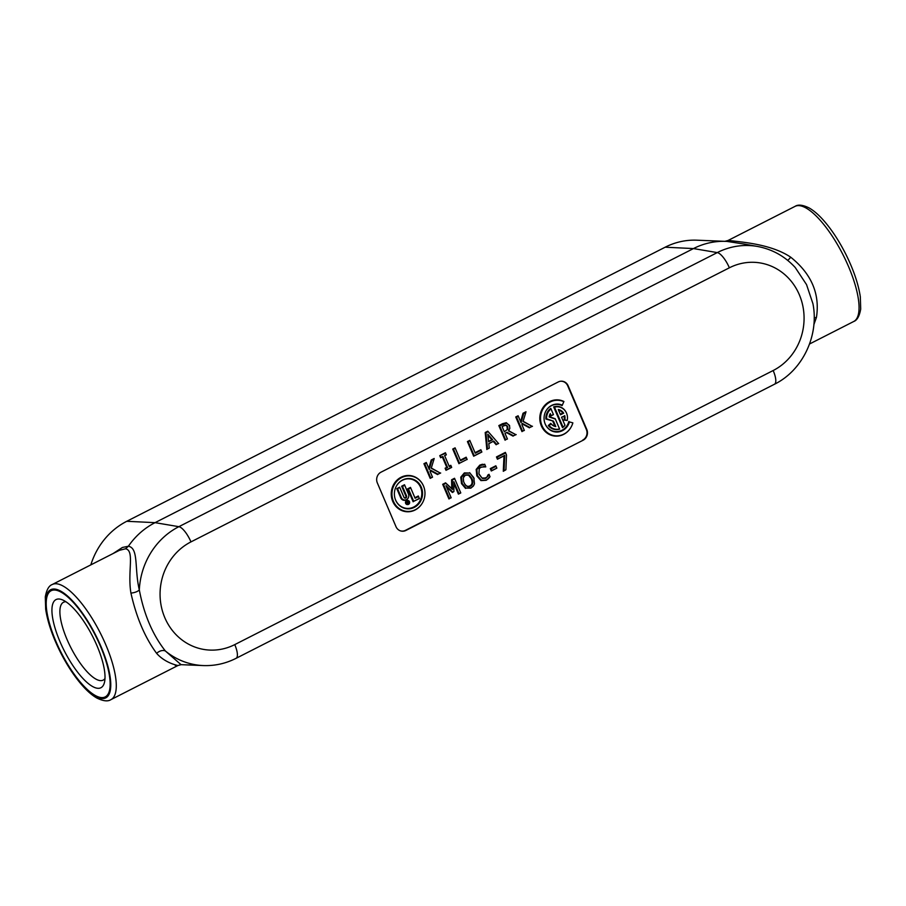 <?xml version="1.0" encoding="UTF-8"?>
<svg xmlns="http://www.w3.org/2000/svg" width="906" height="906" viewBox="0 0 906 906"><rect width="100%" height="100%" fill="white"/><g stroke="black" fill="none" stroke-linecap="round" stroke-linejoin="round"><path stroke-width="1.36" d="M813.86 324.665L816.431 317.474C820.1 293.997 811.527 273.906 790.723 257.202C770.949 243.85 740.644 242.106 730.78 240.656L728.05 240.52M52.299 584.495C48.89 585.695 46.557 589.84 45.3 596.918L45.674 609.149C47.599 621.946 52.401 636.103 60.102 651.618C66.376 664.064 73.273 674.777 80.815 683.747C86.398 690.361 91.755 695.14 96.908 698.073C103.216 701.142 107.893 701.663 110.917 699.647A64.609 20.77 -117 0 0 105.776 644.732A64.609 20.77 -117 0 0 52.299 584.495L119.388 550.338L125.504 548.787C134.892 550.486 127.338 571.493 130.928 593.09C136.444 617.575 145.017 637.665 156.636 653.362C167.531 665.729 184.144 665.967 175.22 665.344M55.9 641.357A59.57 19.151 63 0 1 55.255 590.078A59.57 19.151 63 0 1 100.453 646.272A59.57 19.151 63 0 1 101.098 697.552A59.57 19.151 63 0 1 55.9 641.357M125.504 548.787L128.392 546.227L122.389 547.473L113.091 553.543M130.928 593.09A8.075 3.341 170.8 0 0 139.309 589.897C134.247 568.481 138.901 548.221 128.392 546.227A74.7 69.218 -83.7 0 1 155.051 522.66L693.464 248.572A74.7 69.218 -83.7 0 1 725.944 241.37A74.7 69.218 -83.7 0 1 727.133 241.426L745.117 244.212M156.636 653.362A8.075 5.821 138.5 0 1 165.345 650.961C152.638 634.789 143.952 614.438 139.309 589.897A73.08 67.712 96.3 0 1 178.867 526.68A16.149 5.187 -117 0 1 190.962 541.89L729.364 267.802A56.931 52.752 -83.7 0 1 799.318 294.699A56.931 52.752 -83.7 0 1 773.18 370.52A16.149 5.187 63 0 1 774.46 384.246L236.058 658.334A16.149 5.187 63 0 0 234.767 644.608A56.931 52.752 -83.7 0 1 164.824 617.711A56.931 52.752 -83.7 0 1 190.962 541.89M181.03 664.653L165.345 650.961A73.08 67.712 96.3 0 0 203.329 665.57L180.883 664.664M725.944 241.37L696.771 240.192A72.661 67.327 96.3 0 0 665.174 247.202L126.772 521.29A72.661 67.327 96.3 0 0 90.838 564.868M730.78 240.656L727.246 241.438M816.431 317.474A8.075 3.76 13.7 0 0 814.177 318.085M790.723 257.202A8.075 1.28 -55.6 0 1 787.631 260.316M665.174 247.202L693.464 248.572L717.269 252.593A73.08 67.712 96.3 0 1 757.722 246.5C772.433 249.32 784.936 256.33 795.253 267.542L806.533 284.597L812.931 303.691C819.239 335.401 802.739 370.407 774.46 384.246M583.09 440.248L405.899 530.452A8.075 7.486 -83.7 0 1 400.327 530.825A8.075 7.486 -83.7 0 1 395.979 526.635L377.338 482.921A8.075 7.486 -83.7 0 1 381.041 472.162L558.232 381.97A8.075 7.486 -83.7 0 1 560.599 381.233A8.075 7.486 -83.7 0 1 568.153 385.786L586.794 429.489A8.075 7.486 -83.7 0 1 583.09 440.248L405.492 530.327A7.984 7.395 -83.7 0 1 400.158 530.757M504.03 470.735L505.899 469.795L506.488 455.016L505.593 452.921L497.292 457.145L497.994 458.787L504.744 455.356L504.03 470.735L503.283 471.29L503.996 455.899L497.439 459.24L496.465 456.93L505.378 452.388L505.593 452.921M496.465 456.93L497.292 457.145M505.378 452.388L506.488 455.016M505.899 469.795L503.283 471.29M504.744 455.356L503.996 455.899M409.467 501.664A2.016 1.869 96.3 0 0 405.911 502.32A2.016 1.869 96.3 0 0 407.745 504.551A2.016 1.869 96.3 0 0 409.467 501.664M407.553 504.54A2.061 1.914 -83.7 0 1 405.492 502.275A2.061 1.914 -83.7 0 1 407.994 500.531M409.195 501.799A1.687 1.563 -83.7 0 1 407.417 504.178A1.687 1.563 -83.7 0 1 407.779 500.848A1.687 1.563 -83.7 0 1 409.195 501.799M407.587 500.859A1.642 1.529 -83.7 0 1 408.81 503.057M408.674 503.351A1.642 1.529 -83.7 0 1 407.236 504.132M430.452 470.123L438.017 474.2L440.271 473.045L431.233 468.232L433.985 459.229L431.868 460.305L429.24 469.467L426.5 463.034L424.767 463.917L430.724 477.904L432.468 477.02L430.078 471.437L430.452 470.123M429.24 469.467L428.798 468.391L431.211 459.999L431.868 460.305M431.211 459.999L434.178 458.493L433.985 459.229M431.301 468.017L440.271 473.045M440.678 473.011L438.017 474.2M437.621 474.563L430.316 470.622M430.09 471.414L432.468 477.02M430.724 477.904L430.18 478.357L423.929 463.702L424.767 463.917M432.536 477.156L430.18 478.357M423.929 463.702L426.296 462.502L426.5 463.034M426.296 462.502L428.798 468.391M546.114 410.678A13.635 12.627 96.3 0 1 562.094 405.616L562.309 405.175A13.998 12.967 96.3 0 0 546.159 410.599A13.998 12.967 96.3 0 0 544.8 422.943A13.998 12.967 96.3 0 0 557.315 432.026A13.998 12.967 96.3 0 0 569.444 421.913L572.852 422.864A17.803 16.501 -83.7 0 1 570.859 427.507A17.803 16.501 -83.7 0 1 548.73 433.566A17.803 16.501 -83.7 0 1 542.354 410.169A17.803 16.501 -83.7 0 1 563.826 401.709L563.906 401.483A18.165 16.84 -83.7 0 0 541.777 409.739A18.165 16.84 -83.7 0 0 548.085 433.781A18.165 16.84 -83.7 0 0 570.769 427.666A18.165 16.84 -83.7 0 0 570.814 427.587M569.444 421.913L572.852 422.864M544.766 422.853A13.635 12.627 96.3 0 0 557.145 431.607A13.635 12.627 96.3 0 0 568.843 421.426M563.826 401.709L562.309 405.175M406.783 501.947L407.621 503.917L407.836 502.853L409.059 503.192L408.051 502.649A0.646 0.6 96.3 0 0 407.338 501.675L406.941 501.584A0.691 0.634 -83.7 0 1 407.53 501.607M407.44 501.901L407.745 502.626M408.753 503.34L407.643 502.955M406.352 501.89L407.621 503.917M549.183 425.627L551.097 423.895A8.596 7.973 96.3 0 0 555.786 426.556L553.498 421.165L546.59 418.81A11.268 10.442 -83.7 0 1 551.018 408.934L553.396 414.506L551.142 415.65L550.27 413.612A8.596 7.973 96.3 0 0 549.138 416.953L555.344 419.082L559.546 428.934A11.268 10.442 -83.7 0 1 549.183 425.627L548.323 425.548L550.757 423.34L551.097 423.895M559.546 428.934L559.648 429.127A11.642 10.781 -83.7 0 1 548.323 425.548M549.183 416.669L555.219 418.731L559.648 429.127M551.142 415.65L550.599 416.103L549.863 414.393M553.498 421.165L545.888 419.036A11.642 10.781 -83.7 0 1 550.791 408.346L553.464 414.631L550.599 416.103M550.791 408.346L551.018 408.934M545.888 419.036L546.59 418.81M555.786 426.556L554.823 426.024L552.864 421.426M550.757 423.34A8.233 7.633 96.3 0 0 554.823 426.024M399.863 487.745L403.94 497.292A1.552 1.438 96.3 0 0 405.843 498.028A1.552 1.438 96.3 0 0 406.556 495.967L402.479 486.409L404.71 485.276L408.447 494.042A4.19 3.884 -83.7 0 1 404.62 500.021A4.19 3.884 -83.7 0 1 401.369 497.643L397.632 488.878L399.659 487.213L403.872 497.1A1.178 1.099 96.3 0 0 405.322 497.654A1.178 1.099 96.3 0 0 405.865 496.08L401.652 486.194L404.506 484.744L404.71 485.276M404.506 484.744L408.38 493.838A4.564 4.224 -83.7 0 1 408.549 494.291M408.119 498.153A4.564 4.224 -83.7 0 1 400.69 497.756L396.805 488.662L399.659 487.213M397.632 488.878L396.805 488.662M402.479 486.409L401.652 486.194M553.657 406.885L554.517 407.156A11.268 10.442 -83.7 0 1 566.884 414.099A11.268 10.442 -83.7 0 1 567.19 420.509L564.008 420.067A8.233 7.633 96.3 0 0 564.11 416.08L561.55 417.213L564.993 425.242A11.642 10.781 -83.7 0 1 562.524 427.655L553.657 406.885A11.642 10.781 -83.7 0 1 566.828 413.929A11.642 10.781 -83.7 0 1 566.862 414.019M564.11 416.08L561.618 417.338M564.008 420.067L564.8 419.84A8.596 7.973 96.3 0 0 564.721 415.594M567.19 420.509L564.8 419.84M560.52 414.801L558.277 409.535L560.52 414.801L563.691 413.193L562.796 413A8.233 7.633 96.3 0 0 558.481 409.988M562.524 427.655L563.045 427.145L554.517 407.156M564.993 425.242L564.97 425.231A11.268 10.442 -83.7 0 1 563.045 427.145M561.55 417.213L564.97 425.231M558.277 409.535A8.596 7.973 -83.7 0 1 563.691 413.193M560.316 414.269L562.796 413M453.555 449.263L459.523 463.249L467.1 459.387L466.397 457.734L460.554 460.712L455.288 448.379L452.728 449.048L455.084 447.847L460.554 460.712M467.1 459.387L459.523 463.249M466.397 457.734L467.179 459.523M458.968 463.702L452.728 449.048M460.339 460.18L466.182 457.202M423.487 486.024A17.803 16.501 -83.7 0 1 424.031 487.451A17.803 16.501 -83.7 0 1 422.298 503.136A17.803 16.501 -83.7 0 1 397.021 506.692A17.803 16.501 -83.7 0 1 398.923 479.331A17.803 16.501 -83.7 0 1 423.487 486.024M422.253 503.215A18.165 16.84 -83.7 0 1 422.207 503.294A18.165 16.84 -83.7 0 1 396.409 506.918A18.165 16.84 -83.7 0 1 398.346 478.991A18.165 16.84 -83.7 0 1 423.419 485.831A18.165 16.84 -83.7 0 1 423.974 487.281A18.165 16.84 -83.7 0 1 423.997 487.371M421.279 487.156A15.176 14.066 -83.7 0 1 413.748 507.643A15.176 14.066 -83.7 0 1 395.197 498.98A15.176 14.066 -83.7 0 1 396.669 485.605A15.176 14.066 -83.7 0 1 409.523 478.538A15.176 14.066 -83.7 0 1 421.279 487.156M395.175 498.9A14.813 13.726 96.3 0 0 413.283 507.235A14.813 13.726 96.3 0 0 420.588 487.269A14.813 13.726 96.3 0 0 409.161 478.866A14.813 13.726 96.3 0 0 396.624 485.684M488.085 431.686L485.944 432.774L487.507 449.002L489.263 448.108L488.787 443.589L493.781 441.052L496.635 444.359L498.47 443.419L487.79 431.199L498.47 443.419M492.626 439.704L488.583 441.766L487.79 434.155L492.626 439.704L488.515 441.154M489.263 448.108L487.507 449.002M486.839 449.512L485.208 432.513L485.944 432.774M485.208 432.513L487.79 431.199M487.904 435.208L491.675 439.557M498.662 443.498L496.635 444.359M493.781 441.052L488.798 443.759M496.171 444.767L493.317 441.46M419.331 498.459L413.691 501.324L408.47 489.07L410.701 487.938L415.107 498.266L418.504 496.533L419.399 498.583L413.691 501.324M413.147 501.777L407.632 488.855L410.486 487.405L414.891 497.734L418.3 496.001L419.399 498.583M407.632 488.855L408.47 489.07M506.986 432.309L513.498 435.775L515.752 434.62L508.504 430.905L509.829 428.368L509.466 425.424L506.669 423.113L499.659 425.797L505.627 439.784L507.36 438.9L504.993 433.328L506.986 432.309L504.993 433.328M507.711 426.488L507.915 429.07L504.325 431.777L502.083 426.522L506.092 425.05L507.711 426.488L505.661 425.378L503.815 425.639M507.915 429.07L504.325 431.777M504.121 431.245L502.083 426.522M507.213 428.9L507.032 426.613M499.659 425.797L498.832 425.582L502.513 423.702L506.352 422.717L509.614 425.82M509.138 430.067L508.504 430.905M508.685 430.746L515.752 434.62M516.171 434.586L513.498 435.775M513.102 436.137L506.601 432.683M502.162 426.647L503.577 425.922M507.36 438.9L505.627 439.784M505.061 433.464L507.439 439.025M505.084 440.225L498.832 425.582M446.262 454.71L445.446 452.751L446.33 454.846L444.597 455.559L449.138 466.16L450.803 465.31L451.686 467.405L446.001 470.305L445.106 468.209L446.771 467.36L442.309 456.896L440.644 457.745L439.75 455.65L445.446 452.751M445.65 453.283L439.75 455.65M440.588 455.865L440.644 457.745M441.188 457.292L442.853 456.443L447.609 467.575L446.771 467.36M447.609 467.575L445.106 468.209M445.945 468.425L446.001 470.305M446.545 469.852L451.618 467.27L450.803 465.31M451.007 465.843L449.342 466.692L444.597 455.559M446.33 454.846L444.665 455.695M522.264 423.385L529.829 427.462L532.082 426.307L523.045 421.494L525.797 412.49L523.679 413.566L521.052 422.728L518.311 416.296L516.567 417.179L522.535 431.165L524.28 430.282L521.89 424.699L522.264 423.385M521.052 422.728L520.61 421.652L523.022 413.261L523.679 413.566M523.022 413.261L525.99 411.754L525.797 412.49M523.113 421.267L532.082 426.307M532.49 426.273L529.829 427.462M529.432 427.825L522.128 423.883M521.901 424.676L524.28 430.282M524.348 430.418L522.535 431.165M516.567 417.179L515.74 416.964L518.107 415.763L518.311 416.296M521.992 431.618L515.74 416.964M518.107 415.763L520.61 421.652M468.255 441.788L474.212 455.775L481.799 451.913L481.086 450.259L475.254 453.226L469.988 440.894L467.417 441.573L469.784 440.361L475.038 452.694L480.882 449.727L481.867 452.037L473.668 456.216L467.417 441.573M474.495 483.815L473.77 477.632L469.897 473.034L464.869 473.294L461.471 477.326L462.196 483.521L466.058 488.108L471.086 487.87L473.238 486.205L474.495 483.815M463.612 481.516L463.283 477.824L465.571 474.891L469.082 474.869L471.958 478.561C473.43 482.343 472.921 484.914 470.407 486.25C467.858 487.485 465.718 486.273 464.008 482.604L463.634 481.607M463.94 482.4C465.593 485.91 467.575 487.066 469.897 485.876C472.207 484.71 472.672 482.309 471.267 478.674L468.549 475.163L469.082 474.869M461.471 477.326L460.758 477.19L464.348 472.921L469.897 473.034M469.659 472.66L474.155 478.64M468.549 475.163L465.333 475.186L463.759 476.545M473.77 485.48L470.848 488.164L466.058 488.108M465.537 488.413L461.516 483.634L460.758 477.19M449.489 498.504L451.109 497.677L445.967 485.627L452.841 492.105L453.906 491.562L453.827 481.63L458.968 493.679L460.701 492.796L454.733 478.81L452.32 480.044L452.479 489.433L445.888 483.306L443.521 484.517L449.489 498.504L448.934 498.957L442.694 484.302L445.571 482.841L451.743 488.572L451.596 479.772L454.529 478.277L460.78 492.932L458.413 494.132L453.838 483.396M443.521 484.517L442.694 484.302M451.109 497.677L448.934 498.957M445.967 485.627L451.177 497.813M453.906 491.562L452.411 492.502L446.567 487.009M452.32 480.044L451.596 479.772M451.743 488.572L452.479 489.433M478.957 473.838L479.217 468.73L480.973 467.088L485.797 466.862L484.846 464.608L480.305 465.491L476.873 469.58L477.507 475.741L481.46 480.305L486.454 479.999L490.01 476.715L489.059 474.495L485.786 478.368L482.332 478.436L478.991 473.929M479.251 474.619L482.332 478.436M482.105 478.051L485.265 478.006L488.028 476.386M487.371 476.137L488.096 474.755M488.991 474.302L490.033 476.726L488.459 478.628L486.216 480.282L480.95 480.599L476.828 475.854L476.171 469.444L476.873 469.58M476.171 469.444L479.784 465.118L482.343 464.28L484.846 464.608M485.797 466.862L484.687 464.212M483.691 466.511L485.661 466.93M483.283 466.839L480.735 467.371L479.172 468.81M496.782 468.017L496.058 466.318L491.109 468.832L491.833 470.531L491.279 470.984L490.271 468.617L495.842 465.786L496.85 468.142L491.833 470.531M490.271 468.617L491.109 468.832M496.85 468.142L491.279 470.984M560.418 381.256A7.984 7.395 -83.7 0 1 567.7 385.775L586.352 429.489A7.984 7.395 -83.7 0 1 582.683 440.123M96.976 645.706A49.456 15.9 63 0 1 104.394 682.671A49.456 15.9 63 0 1 86.104 681.64A49.456 15.9 63 0 1 59.977 641.618A49.456 15.9 63 0 1 62.186 599.761A49.456 15.9 63 0 1 96.976 645.706M104.983 678.503A43.692 14.043 63 0 1 103.295 680.055A43.692 14.043 63 0 1 66.999 639.387A43.692 14.043 63 0 1 63.658 602.184A43.692 14.043 63 0 1 65.9 601.731M848.548 266.602A64.609 20.77 63 0 1 853.701 321.505C857.11 320.305 859.443 316.16 860.7 309.082L860.326 296.851C858.401 284.054 853.599 269.897 845.898 254.382C839.624 241.936 832.727 231.223 825.185 222.253C819.602 215.639 814.245 210.86 809.092 207.927C802.784 204.858 798.107 204.337 795.083 206.353A64.609 20.77 63 0 1 848.548 266.602M100.894 646.306A60.679 19.502 63 0 1 101.551 698.537A60.679 19.502 63 0 1 55.515 641.301A60.679 19.502 63 0 1 54.858 589.07A60.679 19.502 63 0 1 100.894 646.306M729.364 267.802A16.149 5.187 63 0 0 717.269 252.593L178.867 526.68L155.051 522.66L126.772 521.29M773.18 370.52L234.767 644.608M400.69 497.756L401.369 497.643M405.865 496.08L406.556 495.967M471.267 478.674L471.958 478.561M461.516 483.634L462.196 483.521M476.828 475.854L477.507 475.741M809.534 343.997L853.701 321.505M724.823 241.347L727.994 240.509L795.083 206.353M110.917 699.647L178.006 665.491L181.166 664.653M757.722 246.5L744.947 244.19M203.329 665.57C214.79 665.978 225.696 663.566 236.058 658.334"/></g></svg>
